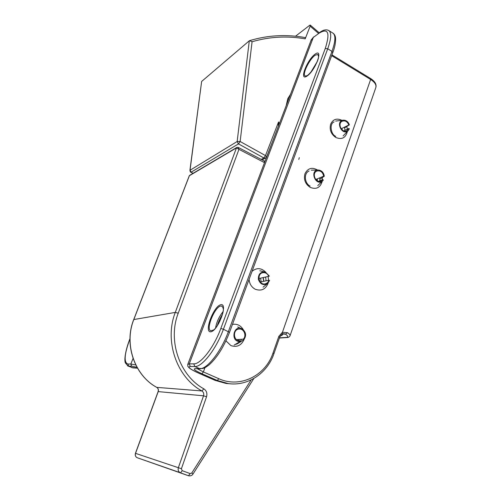 <?xml version="1.0" encoding="UTF-8"?>
<svg xmlns="http://www.w3.org/2000/svg" width="501" height="501" viewBox="0 0 501 501"><rect width="100%" height="100%" fill="white"/><g stroke="black" fill="none" stroke-linecap="round" stroke-linejoin="round"><path stroke-width="0.75" d="M237.793 147.407L236.835 147.419L236.466 147.889L238.964 149.329L238.157 147.375L264.434 161.09L264.515 162.643M189.234 175.914L189.754 175.281M201.609 81.688L190.048 170.127L191.119 172.181L238.489 143.9L240.136 141.501L237.155 141.52L189.917 170.327M193.135 173.283L190.937 172.256M201.753 81.356L249.298 40.8L237.155 141.52L238.37 143.881M238.489 143.9L263.82 157.947L265.492 155.592L240.136 141.501L252.078 41.746L249.542 40.662C267.81 35.183 286.378 34.156 305.253 37.581L305.19 38.846L310.144 26.177L318.473 33.354M295.54 36.21L309.781 25.225L310.251 25.075L310.144 26.177M279.345 123.672L278.55 121.962L278.368 126.233M260.345 282.025L268.912 280.209L269.563 280.466L267.753 283.403C263.463 285.789 260.332 284.436 258.347 279.358C258.247 273.922 260.639 271.523 265.517 272.162L269.356 276.082L268.73 276.339C267.49 273.59 265.524 272.375 262.831 272.701C256.474 273.721 258.76 285.269 265.054 283.892C266.977 283.472 268.267 282.245 268.912 280.209M268.73 276.339L258.917 278.512M239.61 342.44L243.818 339.722L243.323 339.152C246.836 335.751 244 328.587 239.309 329.025C232.608 329.007 233.021 341.087 239.722 340.761L240.073 341.532L234.124 345.095M243.818 339.722C246.536 335.77 246.097 332.238 242.503 329.126C233.566 323.577 229.884 342.108 240.073 341.532M243.323 339.152L236.535 339.615M341.601 129.377L342.095 129.133M343.849 130.886L348.777 128.456L349.341 128.788L348.445 130.341C342.565 136.917 334.674 121.148 343.367 120.159C346.21 120.165 348.22 121.73 349.385 124.862L348.815 124.993C347.337 121.505 345.108 120.259 342.133 121.255C337.104 123.634 342.014 133.454 346.855 130.711L348.777 128.456M344.65 127.836L349.385 124.862M348.815 124.993L341.156 128.82M316.814 180.466L317.44 180.21M318.674 181.268L322.819 179.571L323.333 180.041L322.882 180.61C316.125 187.48 308.841 170.108 318.448 170.027C321.748 170.472 323.696 172.538 324.297 176.233L323.671 176.208C322.732 171.993 320.446 170.284 316.826 171.066C311.371 173.171 315.711 183.523 321.009 181.055L322.819 179.571M319.926 179.164L324.297 176.233M323.671 176.208L315.749 179.496M306.938 75.776L305.241 76.008C301.696 75.031 309.461 58.874 315.229 55.191L317.803 54.446L318.617 56.575M213.238 330.115L210.821 330.741C205.397 329.702 214.885 306.455 220.853 306.03L221.736 306.073L223.02 307.633L223.252 309.117M280.56 335.513L281.994 335.407L282.589 334.374L282.119 334.154M282.451 333.979L283.848 333.691L285.464 334.161L282.288 334.073M283.848 333.691L282.376 334.029M282.226 334.073L282.439 332.263L278.844 336.34L273.026 352.961C265.649 375.675 240.042 388.507 218.774 378.693L203.368 371.93L197.45 368.792M279.47 337.856L286.24 337.411C288.501 337.167 288.238 336.083 285.464 334.161L287.486 332.677L282.439 332.263L370.64 79.471C374.942 82.283 376.639 85.045 375.744 87.769L290.11 335.576M251.158 379.908L191.795 472.982L190.173 473.608L182.201 470.677L181.412 468.729L206.544 396.742C207.452 393.341 206.562 390.711 203.863 388.845C179.427 375.506 167.541 340.386 178.237 313.194L238.964 149.329L264.409 162.587M265.11 161.071L264.484 161.109M268.761 151.308L267.691 154.295M191.795 472.982L192.954 474.096C191.983 475.606 190.486 476.157 188.482 475.743L188.833 475.85M190.173 473.608L188.482 475.743L180.485 472.812L188.445 475.737L137.011 457.651C135.489 456.68 134.994 455.246 135.533 453.349L158.222 391.582C158.736 389.778 158.26 388.381 156.807 387.392C134.456 375.406 123.828 343.962 133.836 319.5L189.378 175.713L236.466 147.889L175.287 312.411C164.146 340.636 176.496 377.134 201.897 390.955C203.556 392.108 204.101 393.723 203.538 395.809L178.375 467.646C177.78 469.857 178.35 471.522 180.091 472.643L137.268 457.745M182.201 470.677L180.517 472.825L137.036 457.67C135.458 456.73 134.919 455.277 135.433 453.317L181.412 468.729M206.544 396.742L203.538 395.809L158.109 391.594C158.598 389.715 158.147 388.306 156.744 387.373L201.897 390.955L203.863 388.845M178.237 313.194L175.287 312.411L133.736 319.563M265.242 160.74L264.503 161.122M156.663 387.311L156.744 387.373C134.356 375.368 123.747 343.98 133.742 319.544L189.259 175.851M263.82 157.947L265.574 158.065M266.582 156.945L265.492 155.592L278.55 121.962M263.858 158.009L261.203 159.399M290.511 94.32L287.793 98.666L286.159 105.761M252.078 41.746C269.494 36.667 287.192 35.703 305.19 38.846M287.793 98.666L288.532 99.517M299.316 157.633L298.784 159.431M317.283 61.504L310.933 72.138M223.058 311.685C219.169 316.438 216.67 321.849 215.574 327.93M238.664 340.649L239.271 339.428M241.482 339.277C240.192 342.183 238.081 343.918 235.169 344.469M225.951 340.849L230.911 345.596C236.948 347.575 241.344 345.502 244.106 339.39M243.311 329.727C240.699 325.418 237.079 323.64 232.464 324.379M331.662 55.649L370.64 79.471L370.608 78.525L331.95 54.878M204.959 367.659L203.368 371.93L201.947 373.759L217.34 380.497L218.774 378.693M249.103 279.295C249.448 283.873 251.515 287.198 255.297 289.259C261.459 291.375 265.762 289.277 268.204 282.952M268.599 280.278L268.091 276.483M265.843 272.287C261.309 267.81 256.712 267.496 252.041 271.342M341.901 120.334C336.804 117.929 333.059 119.194 330.666 124.129C329.295 129.634 330.986 134.08 335.751 137.449C341.857 139.911 345.721 137.925 347.356 131.487M347.375 129.145L346.792 126.49M317.59 170.046C312.01 166.939 307.802 168.167 304.971 173.728C303.512 179.477 305.253 184.024 310.194 187.374C316.344 189.729 320.358 187.681 322.237 181.237M322.375 179.753L322.218 177.623M263.764 281.299L263.338 277.535M265.636 277.028L266.069 280.81M317.446 180.842L317.271 178.863M319.757 177.83L319.87 180.78M342.308 130.035L341.876 128.463M344.431 127.185L345.02 130.304M133.059 358.472L130.83 364.008L127.893 364.02C123.653 362.436 124.348 354.038 129.972 338.826M210.702 331.806C217.935 331.236 228.418 303.143 220.91 304.696C213.764 305.785 203.625 332.482 210.702 331.806M318.78 33.392L313.294 37.437L318.78 33.392C328.174 27.53 330.334 32.565 325.255 48.503L220.809 328.499C213.99 347.256 200.676 364.377 193.774 363.851L189.259 363.864L187.731 364.465M310.921 40.675L313.294 37.437L189.259 363.864L190.28 366.507L194.808 366.532L193.774 363.851M306.944 76.133C315.311 70.697 323.809 47.921 315.261 54.045C307.044 59.688 298.746 81.557 306.944 76.133M127.504 365.811L128.713 366.15L127.893 364.02M137.487 368.179L132.734 367.872L128.713 366.15L131.663 366.168L130.83 364.008L135.771 364.966M131.663 366.168L136.986 367.296M281.994 335.407L281.261 334.749M230.435 383.81L226.101 383.465L215.048 380.322M273.026 352.961L273.953 353.643C267.409 373.207 247.901 386.465 228.268 383.578L217.34 380.497L215.23 380.403L199.742 373.627M199.912 373.702C190.324 369.35 187.117 366.945 190.28 366.507M329.069 30.73L332.62 32.934C335.845 34.845 335.626 40.988 331.975 51.378L228.406 331.537C221.267 351.358 207.107 369.362 199.705 368.686L194.808 366.532C202.11 367.158 216.225 349.084 223.421 329.238L220.809 328.499M200.525 368.83L195.121 368.63L202.855 368.479C204.439 367.803 204.039 368.554 208.986 364.978C216.977 357.852 223.815 346.98 229.514 332.363L223.421 329.238L327.729 48.772L325.255 48.503M229.527 332.332L332.752 52.699L331.975 51.378L327.729 48.772C331.411 38.383 331.668 32.246 328.493 30.373C325.944 29.227 322.838 30.047 319.181 32.834M135.721 367.903L131.544 367.546M195.121 368.63C192.797 368.918 195.071 370.627 201.947 373.759M273.959 353.618L279.746 337.048L278.844 336.34M286.24 337.411L287.035 337.542M279.401 338.043L286.891 337.555C288.313 337.611 289.359 337.023 290.041 335.783C290.38 335.088 289.528 334.048 287.486 332.677M137.506 368.21L136.385 368.022M129.972 338.676C125.181 350.763 124.142 360.369 125.369 362.899L128.081 366.068L133.416 367.985M238.113 147.357L236.835 147.419L189.716 175.3M253.844 378.487L192.96 474.084M189.272 175.826L189.641 175.356M158.109 391.594L135.433 453.317M266.576 156.957L265.586 158.059M262.111 159.875L265.536 158.084M201.621 81.6L189.923 170.271C190.148 171.705 190.499 172.375 190.975 172.275L193.004 173.352M310.282 25.1L319.218 32.803M272.306 142.165L266.601 156.888M264.478 271.905L259.812 270.753M267.384 283.698L263.069 287.167M241.006 328.456L237.706 326.971M239.309 329.025L238.795 329.076M343.179 120.184L335.67 121.073M348.17 130.636L343.11 135.953M318.085 170.033L311.278 170.165M322.569 180.917L317.759 185.627M261.203 281.844L260.595 278.143M222.45 314.453C220.352 317.553 218.63 321.291 217.284 325.669M222.112 306.255L221.736 306.073M238.545 340.617L239.121 339.44M263.582 281.337L263.144 277.579M317.214 180.717L317.02 178.97M310.157 186.147C304.376 183.385 303.65 173.033 309.104 170.966M341.926 129.709L341.588 128.607M335.72 136.36C330.666 134.531 329.314 123.359 334.067 121.937M223.02 307.633C225.206 310.896 217.359 328.75 213.019 330.253M318.561 55.655C318.736 57.089 318.285 59.099 317.208 61.679L314.966 66.238C313.664 68.706 309.724 73.948 307.439 75.488L306.794 75.845M313.689 36.88L311.221 39.886L187.819 364.227C187.775 367.559 187.631 365.655 188.983 367.703C190.812 369.312 194.438 371.304 199.849 373.69L215.161 380.391L226.101 383.465L228.268 383.578M370.64 78.544C374.892 81.356 376.646 84.268 375.907 87.28M332.783 52.618C334.768 47.601 335.695 42.804 335.576 38.226C335.42 36.11 334.643 34.481 333.246 33.335M282.357 334.042L279.746 337.048"/></g></svg>
